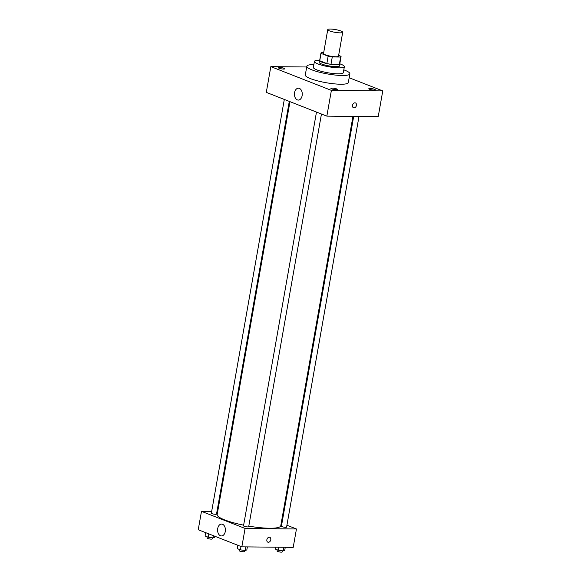 <?xml version="1.0" encoding="UTF-8"?>
<svg xmlns="http://www.w3.org/2000/svg" width="581" height="581" viewBox="0 0 581 581"><rect width="100%" height="100%" fill="white"/><g stroke="black" fill="none" stroke-linecap="round" stroke-linejoin="round"><path stroke-width="0.87" d="M330.386 29.05A7.597 1.387 -170 0 1 338.483 30.234A7.597 1.387 -170 0 1 342.71 32.267A7.597 1.387 -170 0 1 334.99 32.318A7.597 1.387 -170 0 1 327.749 29.631A7.597 1.387 -170 0 1 330.386 29.05M342.71 32.267L338.498 56.175A7.597 1.387 -170 0 1 330.771 56.226A7.597 1.387 -170 0 1 323.53 53.539L327.749 29.631M341.062 56.633L339.769 63.99A10.204 1.866 -170 0 1 339.355 64.397L330.981 64.309A10.204 1.866 -170 0 1 326.849 63.547L319.739 60.758L321.039 53.401L328.142 56.19A10.204 1.866 -170 0 0 332.274 56.953L340.648 57.04A10.204 1.866 -170 0 0 341.062 56.633A10.204 1.866 -170 0 0 340.989 56.321L338.636 55.398M323.675 52.704L321.373 52.675A10.204 1.866 -170 0 0 320.966 53.089A10.204 1.866 -170 0 0 321.039 53.401M319.739 60.758A10.204 1.866 -170 0 1 319.666 60.446L320.966 53.089M319.739 60.039A10.451 1.91 10 0 0 319.427 60.402A10.451 1.91 10 0 0 329.383 64.099A10.451 1.91 10 0 0 340.001 64.033A10.451 1.91 10 0 0 339.834 63.583M340.001 64.033L339.682 65.871A10.451 1.91 -170 0 1 329.057 65.936A10.451 1.91 -170 0 1 319.1 62.24L319.427 60.402M326.849 63.547L328.142 56.19M339.355 64.397L340.648 57.04M330.981 64.309L332.274 56.953M319.492 60.25A15.193 2.782 10 0 0 314.423 61.419A15.193 2.782 10 0 0 328.911 66.793A15.193 2.782 10 0 0 344.359 66.692A15.193 2.782 10 0 0 340.807 64.171A15.193 2.782 10 0 0 339.994 63.866M314.423 61.419L313.37 67.396A15.193 2.782 10 0 0 327.851 72.77A15.193 2.782 10 0 0 343.306 72.669L344.359 66.692M313.871 64.564A21.846 4.002 10 0 0 306.826 66.241A21.846 4.002 10 0 0 327.64 73.969A21.846 4.002 10 0 0 349.849 73.823A21.846 4.002 10 0 0 344.751 70.199A21.846 4.002 10 0 0 343.799 69.843M349.849 73.823L348.31 82.56A21.846 4.002 -170 0 1 326.101 82.705A21.846 4.002 -170 0 1 305.286 74.978L306.826 66.241M331.686 88.886A3.326 0.61 -170 0 1 330.909 88.334A3.326 0.61 -170 0 1 334.293 88.312A3.326 0.61 -170 0 1 337.467 89.489A3.326 0.61 -170 0 1 335.266 89.677A3.326 0.61 -170 0 1 331.686 88.886M279.003 68.209A3.326 0.61 -170 0 1 278.226 67.657A3.326 0.61 -170 0 1 281.611 67.636A3.326 0.61 -170 0 1 284.784 68.819A3.326 0.61 -170 0 1 282.584 69.008A3.326 0.61 -170 0 1 279.003 68.209M369.589 89.271A3.326 0.61 -170 0 1 368.812 88.719A3.326 0.61 -170 0 1 372.196 88.697A3.326 0.61 -170 0 1 375.37 89.873A3.326 0.61 -170 0 1 373.169 90.062A3.326 0.61 -170 0 1 369.589 89.271M306.688 66.989L270.833 66.626L331.388 90.382L382.763 90.912L349.159 77.731M270.833 66.626L266.294 92.372L326.849 116.135L331.388 90.382M297.341 99.888A5.933 3.914 90.6 0 1 294.473 93.367A5.933 3.914 90.6 0 1 298.416 88.203A5.933 3.914 90.6 0 1 302.273 94.18A5.933 3.914 90.6 0 1 298.293 100.077A5.933 3.914 90.6 0 1 297.341 99.888M326.849 116.135L378.224 116.658L382.763 90.912M354.926 102.83A2.615 1.903 -68.6 0 1 355.434 102.931A2.615 1.903 -68.6 0 1 356.255 106.054A2.615 1.903 -68.6 0 1 353.531 107.79A2.615 1.903 -68.6 0 1 352.594 105.001A2.615 1.903 -68.6 0 1 354.926 102.83M355.434 102.931A2.615 1.903 -68.6 0 1 356.255 106.054A2.615 1.903 -68.6 0 1 353.524 107.79M352.95 116.403L280.768 525.769A32.296 5.912 -170 0 1 248.791 526.132M243.635 525.166A32.296 5.912 -170 0 1 217.163 514.555L289.97 101.66M284.305 99.445L211.353 513.205A2.622 0.479 10 0 0 212.813 513.902A2.622 0.479 10 0 0 215.602 514.316A2.622 0.479 10 0 0 216.517 514.112L289.287 101.399M358.993 116.461L286.586 527.12A2.622 0.479 -170 0 1 283.92 527.141A2.622 0.479 -170 0 1 281.422 526.212L353.684 116.411M321.453 114.014L248.683 526.735A2.622 0.479 -170 0 1 246.017 526.749A2.622 0.479 -170 0 1 243.519 525.82L316.478 112.06M211.658 511.447L201.484 511.345L245.08 528.449L296.455 528.979L286.92 525.239M281.938 523.285L281.255 523.016M217.701 511.512L216.974 511.505M201.484 511.345L198.237 529.734L241.841 546.844L293.209 547.367L296.455 528.979M241.841 546.844L245.08 528.449M217.715 528.528A5.933 3.914 90.6 0 1 221.557 524.077A5.933 3.914 90.6 0 1 225.413 530.054A5.933 3.914 90.6 0 1 221.434 535.951A5.933 3.914 90.6 0 1 217.715 528.528M269.272 537.222A2.615 1.903 -68.6 0 1 269.78 537.316A2.615 1.903 -68.6 0 1 270.593 540.446A2.615 1.903 -68.6 0 1 267.87 542.182A2.615 1.903 -68.6 0 1 266.94 539.386A2.615 1.903 -68.6 0 1 269.272 537.222M269.773 537.316A2.615 1.903 -68.6 0 1 270.593 540.446A2.615 1.903 -68.6 0 1 267.87 542.182M205.681 532.661L205.093 535.994L208.245 537.229L213.024 537.883L214.665 537.294L214.847 536.256M213.024 537.883L213.409 535.689M208.245 537.229L208.833 533.895M212.341 537.788L212.138 538.943A2.622 0.479 -170 0 1 209.472 538.957A2.622 0.479 -170 0 1 206.974 538.028L207.185 536.815M237.854 545.276L237.266 548.617L240.411 549.851L245.197 550.505L246.831 549.917L247.361 546.903M245.197 550.505L245.828 546.881M240.411 549.851L240.999 546.51M244.507 550.41L244.303 551.565A2.622 0.479 -170 0 1 241.638 551.58A2.622 0.479 -170 0 1 239.14 550.65L239.357 549.437M275.488 547.186L275.162 549.009L278.314 550.243L283.092 550.89L284.734 550.309L285.264 547.287M283.092 550.89L283.731 547.273M278.314 550.243L278.844 547.222M282.41 550.795L282.206 551.95A2.622 0.479 -170 0 1 279.541 551.965A2.622 0.479 -170 0 1 277.043 551.042L277.26 549.829"/></g></svg>
